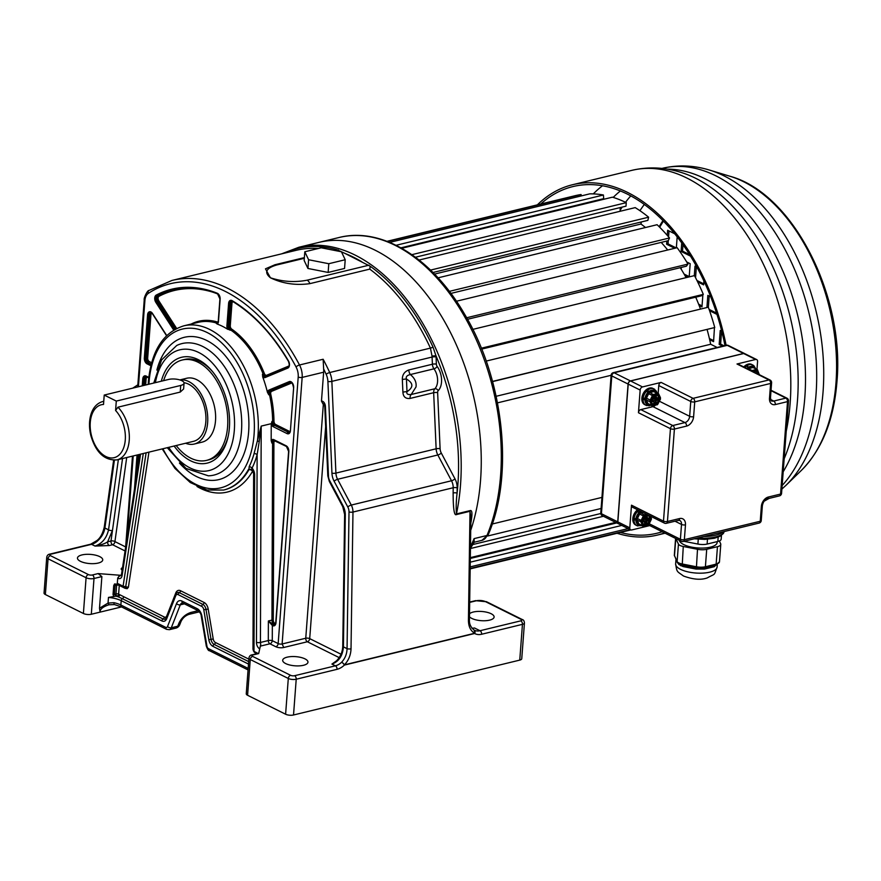 <?xml version="1.0" encoding="UTF-8"?>
<svg xmlns="http://www.w3.org/2000/svg" width="881" height="881" viewBox="0 0 881 881"><rect width="100%" height="100%" fill="white"/><g stroke="black" fill="none" stroke-linecap="round" stroke-linejoin="round"><path stroke-width="1.32" d="M470.707 530.351A183.986 114.034 -103.6 0 0 480.563 480.134A183.986 114.034 -103.6 0 0 318.878 242.396A183.986 114.034 76.4 0 1 480.563 480.134A183.986 114.034 76.4 0 1 470.707 530.351M470.531 524.669C472.546 514.449 472.381 509.769 470.058 510.617L456.457 513.92C455.951 508.084 456.16 501.157 457.096 493.118L457.173 487.887A12.202 7.566 -103.6 0 0 454.97 478.812L441.282 453.043A6.574 4.075 76.4 0 1 440.104 448.704L437.637 392.629A2.819 1.74 76.4 0 1 438.22 390.646A15.957 9.889 -103.6 0 0 437.152 366.441A2.819 1.74 76.4 0 1 436.37 364.139L436.062 356.959A17.84 11.057 -103.6 0 0 435.974 355.759A182.114 112.867 76.4 0 1 458.23 452.823A182.114 112.867 76.4 0 1 457.096 493.118A2.819 0.848 -179.2 0 0 453.131 492.964C453.164 508.744 454.244 515.947 456.391 514.592L469.991 511.288A2.819 1.74 76.4 0 1 470.058 510.617M469.43 619.695L470.895 517.158L469.991 511.288L468.439 620.323A2.819 0.848 0.8 0 0 469.43 619.695C469.144 623.836 470.729 627.305 474.176 630.113L474.65 633.263C470.564 630.807 468.494 626.501 468.439 620.323M469.683 602.395L476.313 600.787A6.574 2.39 -175.7 0 1 485.552 601.668L521.167 619.409A2.819 1.024 -175.7 0 1 520.825 620.841L480.024 630.73A2.819 1.74 76.4 0 1 481.632 634.254A17.84 12.411 116.5 0 1 474.639 633.494A2.819 2.026 118.7 0 0 474.176 630.124A15.021 10.451 116.5 0 0 474.374 630.223A15.021 10.451 116.5 0 0 480.024 630.73L474.562 628.01L471.996 628.285M469.474 616.755A12.675 4.603 4.3 0 0 489.616 620.136A12.675 4.603 4.3 0 0 494.109 617.03A12.675 4.603 4.3 0 0 486.951 612.273A12.675 4.603 4.3 0 0 473.317 612.02A12.675 4.603 4.3 0 0 469.518 613.793M285.609 714.227L288.296 678.469A2.819 1.96 -63.5 0 1 290.642 675.331L252.616 656.389A2.819 1.96 116.5 0 0 250.27 659.517A5.627 2.048 -175.7 0 1 248.949 658.052L246.262 693.81A5.627 2.048 4.3 0 0 247.583 695.274L285.609 714.227A5.627 2.048 4.3 0 0 293.527 714.987L519.757 660.111A5.627 2.048 4.3 0 0 521.75 658.735L524.437 622.977A5.627 2.048 -175.7 0 1 522.444 624.354L481.632 634.254M433 347.048L435.974 355.759L432.02 356.034L430.424 348.105A2.819 0.672 155.2 0 0 433 347.048A183.05 113.451 76.4 0 0 370.251 266.282L345.066 253.464A182.114 112.867 76.4 0 1 361.871 261.833M345.066 253.464L337.005 249.719A183.05 113.451 -103.6 0 0 284.497 253.155M338.227 659.616L331.928 664.076C338.877 661.543 342.709 655.805 343.425 646.841L345.297 515.011A12.202 7.566 -103.6 0 0 343.105 505.925L329.659 480.641A6.574 4.075 76.4 0 1 328.492 476.302L325.408 406.427A4.691 2.907 -103.6 0 0 321.466 401.108L323.646 372.2A15.021 9.306 -103.6 0 0 323.635 368.963L323.14 359.261A181.64 112.581 76.4 0 1 329.725 372.531L430.424 348.105A181.64 112.581 -103.6 0 0 369.756 269.123L370.251 266.282M369.756 269.123L309.848 283.649C295.785 285.587 282.636 283.638 270.423 277.79L265.467 268.826L274.938 264.752A5.627 3.491 76.4 0 1 276.656 264.994C266.018 268.143 263.937 272.416 270.423 277.79C282.669 281.766 294.904 282.559 307.139 280.18L368.963 265.181M351.023 648.801C350.792 655.057 348.59 660.409 344.405 664.858L474.65 633.263A2.819 1.74 -103.6 0 1 474.639 633.494L344.394 665.089A2.819 0.936 -133.4 0 0 341.619 662.237C345.099 658.47 346.916 653.944 347.059 648.658A2.819 0.848 0.8 0 0 351.023 648.801L352.973 512.048A2.819 0.848 -179.2 0 1 349.008 511.905L347.059 648.658L343.425 646.841A2.819 0.848 0.8 0 1 342.753 646.28C342.478 652.325 340.253 657.303 336.079 661.213L331.928 664.076L335.408 665.816A15.021 10.451 116.5 0 0 341.619 662.237A2.819 1.035 -135.4 0 1 344.405 664.858A2.819 1.74 76.4 0 1 344.394 665.089A17.84 12.411 116.5 0 1 337.027 669.329L296.214 679.229L293.527 714.987M252.616 656.389A2.819 1.024 -175.7 0 1 252.957 654.957L258.684 653.57L260.765 644.154A2.819 1.74 -103.6 0 1 260.435 642.458L268.309 640.553L268.375 620.973L273.165 624.475A0.936 0.617 122.9 0 0 272.328 625.488A4.691 2.907 -103.6 0 0 275.874 623.506A4.691 2.907 -103.6 0 0 275.973 622.801L288.836 451.667A4.691 2.907 -103.6 0 0 286.149 445.797L273.914 439.707A4.691 2.907 -103.6 0 0 271.172 440.533L271.227 424.279A4.691 2.907 -103.6 0 0 273.319 426.745L287.063 433.595A4.691 2.907 -103.6 0 0 290.411 430.732L293.659 387.585A4.691 2.907 -103.6 0 0 292.36 382.96A4.691 2.907 -103.6 0 0 289.265 381.605L268.969 390.063A4.691 2.907 -103.6 0 0 267.428 392.287A84.488 52.364 -103.6 0 0 262.714 376.958A4.691 2.907 -103.6 0 0 265.115 377.542L287.823 368.082A4.691 2.907 -103.6 0 0 288.505 360.99A173.194 107.339 -103.6 0 0 232.144 300.652A4.691 2.907 -103.6 0 0 228.597 303.405L226.924 325.607A4.691 2.907 -103.6 0 0 227.639 329.263A84.488 52.364 -103.6 0 0 217.288 324.098A4.691 2.907 -103.6 0 0 218.477 321.4L220.14 299.188A4.691 2.907 -103.6 0 0 217.255 293.241A173.194 107.339 -103.6 0 0 156.212 295.091A4.691 2.907 -103.6 0 0 155.816 302.315L173.689 330.067M303.482 665.287A12.675 4.603 4.3 0 0 307.965 662.171A12.675 4.603 4.3 0 0 300.817 657.424A12.675 4.603 4.3 0 0 287.184 657.16A12.675 4.603 4.3 0 0 282.691 660.276A12.675 4.603 4.3 0 0 289.849 665.023A12.675 4.603 4.3 0 0 303.482 665.287M324.748 406.273L323.316 404.577L323.801 403.509M260.446 646.092L269.927 643.802A2.819 1.74 76.4 0 1 268.309 640.553A2.819 0.815 -179.8 0 1 272.273 640.663L272.273 640.663A2.819 1.96 -63.5 0 1 269.927 643.802L275.819 646.731A5.627 2.048 4.3 0 0 283.748 647.491L282.118 643.978L305.751 638.24A2.819 1.024 -175.7 0 1 309.705 638.626L341.024 654.231M259.256 441.37L261.205 426.107L254.091 453.55A2.819 1.476 15.4 0 1 257.131 454.64L259.256 441.37L257.395 441.084A84.488 52.364 76.4 0 0 257.957 435.908A84.488 52.364 76.4 0 0 258.023 435.005A84.488 52.364 76.4 0 0 183.788 325.838C163.139 332.368 151.345 350.935 148.382 381.572L148.206 384.391M289.298 432.571A3.755 2.324 76.4 0 1 288.561 432.373L274.817 425.523A3.755 2.324 76.4 0 1 272.647 421.294L271.932 421.459L271.227 424.279M267.428 392.287L268.771 394.798L270.775 394.347A2.819 1.74 76.4 0 1 271.667 391.329L291.93 382.894M265.688 376.407A3.755 2.324 76.4 0 1 263.166 374.073L262.45 374.249L262.714 376.958M227.639 329.263L230.811 330.078A0.936 0.606 124.8 0 0 231.67 329.076A2.819 1.74 76.4 0 1 230.282 325.695L231.945 303.482L228.597 303.405M217.354 323.239A3.755 2.324 76.4 0 1 216.935 323.162L216.219 323.338L217.288 324.098M271.172 440.533L271.877 443.055L272.592 442.89A3.755 2.324 76.4 0 1 273.749 440.225M274.85 624.64A3.755 2.324 76.4 0 1 271.954 620.114L268.375 620.973L272.328 625.488L272.273 640.663L278.165 643.593A2.819 1.024 4.3 0 0 282.118 643.978L302.161 377.409A2.819 1.024 -175.7 0 1 298.207 377.024L278.165 643.593A2.819 1.96 116.5 0 1 275.819 646.731M113.968 602.692A2.819 0.969 102.5 0 0 114.453 604.575L108.947 604.784L108.055 603.056L113.968 602.692A18.776 6.817 -175.7 0 1 120.873 605.016L165.716 627.349A2.819 1.74 76.4 0 0 167.533 626.512A2.819 1.652 21.4 0 0 171.299 627.779L177.742 626.215A5.627 3.315 21.4 0 0 179.746 624.706A5.627 5.627 0 0 1 175.826 628.131A5.627 3.491 -103.6 0 0 177.742 626.215L178.931 623.186C181.497 617.823 185.495 614.233 190.913 612.438L198.148 610.687M121.567 606.921L100.071 612.13C99.96 609.167 102.923 606.723 108.947 604.784M98.121 573.586L101.877 576.581L99.498 608.242L100.071 612.13L91.316 614.255A5.627 2.048 4.3 0 1 83.398 613.484L86.085 577.727A2.819 1.96 -63.5 0 1 88.43 574.588A2.819 1.024 -175.7 0 0 92.395 574.974L98.121 573.586L121.215 575.337M99.498 608.242L108.055 603.056L108.473 597.417L113.825 596.547L113.043 594.576A1.872 0.683 4.3 0 0 114.409 594.51L115.896 595.622L115.598 596.195L116.512 595.776L115.532 594.014L114.409 594.51L115.081 585.557L117.404 583.96M113.043 594.576L113.715 585.634L114.552 583.949L118.219 584.301M119.21 584.808A1.872 1.31 -63.5 0 1 119.276 585.436L125.047 588.31L127.194 588.695L128.395 587.264L123.098 586.217L117.316 583.343L118.572 584.334L117.316 583.343L117.713 578.112L118.847 576.471L121.93 574.996M121.248 575.359L121.49 574.489A2.819 1.222 8.6 0 0 122.129 575.436L140.564 454.167M101.877 576.581L94.003 578.498A5.627 2.048 -175.7 0 1 86.085 577.727L48.059 558.785A5.627 2.048 -175.7 0 1 46.737 557.321L44.05 593.078A5.627 2.048 4.3 0 0 45.372 594.543L83.398 613.484M113.616 460.256L104.266 527.113A2.819 1.189 8 0 0 104.905 528.016C104.035 532.95 101.645 537.201 97.758 540.758A2.819 0.936 -133.4 0 0 96.789 540.648L90.688 544.205L49.876 554.105C48.114 554.336 47.067 555.404 46.737 557.321M118.373 459.552L108.539 529.833A2.819 1.189 8 0 0 112.471 530.439L107.647 541.804C105.147 543.61 100.941 545.031 95.027 546.066L109.244 545.548A2.819 1.74 -103.6 0 1 107.647 541.804L110.995 540.989A2.819 1.189 -172 0 1 114.926 541.595L126.699 457.525M98.254 563.047A12.675 4.603 4.3 0 0 102.736 559.942A12.675 4.603 4.3 0 0 95.588 555.184A12.675 4.603 4.3 0 0 81.955 554.931A12.675 4.603 4.3 0 0 77.462 558.036A12.675 4.603 4.3 0 0 84.62 562.783A12.675 4.603 4.3 0 0 98.254 563.047M114.387 460.245L104.905 528.016L108.539 529.833C106.59 538.192 102.086 543.61 95.027 546.066L91.547 544.326L50.746 554.226A2.819 1.024 -175.7 0 0 50.404 555.647L88.43 574.588M223.972 489.957A84.488 52.364 -103.6 0 0 224.336 489.869A84.488 52.364 -103.6 0 0 248.938 469.716L249.169 466.666A2.819 1.773 -153.7 0 1 252.054 468.163L251.713 469.243L248.497 469.408A84.488 52.364 76.4 0 1 223.62 490.045L206.991 490.045L190.285 482.546L174.956 468.406L162.225 448.914M196.992 486.466A87.296 54.104 -103.6 0 0 252.572 471.258A1.696 1.046 76.4 0 1 253.629 473.251L252.99 649.341L253.992 651.422L254.631 474.859A2.819 0.815 -179.8 0 1 253.959 474.33L251.724 469.276A4.13 2.566 76.4 0 0 251.559 469.21A2.819 2.026 -68.5 0 1 252.572 471.258A2.819 1.85 29.8 0 0 248.938 469.716L251.713 469.243M123.604 596.756A1.872 1.31 -63.5 0 1 122.404 598.706L118.098 596.767A1.872 1.31 116.5 0 0 119.662 594.675L164.295 617.03A3.876 2.401 76.4 0 0 166.795 615.874A1.872 1.101 -158.6 0 1 167.005 616.16M253.904 651.819L255.942 653.526A1.872 1.31 116.5 0 0 255.886 652.887M253.332 649.66L253.332 650.497M113.825 596.547L115.598 596.195M117.008 584.191A1.872 1.167 76.4 0 0 116.633 585.182A1.872 0.683 4.3 0 1 119.276 585.436L118.616 594.157A1.872 1.31 -63.5 0 1 117.724 595.897A1.773 1.652 13.3 0 1 116.512 595.776A1.872 1.167 76.4 0 1 115.973 593.904L116.633 585.182L115.081 585.557A1.872 0.683 4.3 0 1 113.715 585.634M117.724 595.897L116.391 596.129M127.194 588.695L124.452 586.977M148.944 452.129L128.395 587.264L123.747 586.922A0.936 0.65 -63.5 0 1 123.395 586.889L125.135 587.319M174.119 446.028A54.446 33.742 -103.6 0 0 190.593 460.785A54.446 33.742 -103.6 0 0 228.168 436.37A54.446 33.742 -103.6 0 0 229.401 427.637A54.446 33.742 -103.6 0 0 212.42 371.463A54.446 33.742 -103.6 0 0 198.192 359.613A54.446 33.742 -103.6 0 0 161.3 381.22M163.602 380.658A51.627 32.002 76.4 0 1 182.224 360.021A51.627 32.002 76.4 0 1 227.595 426.734A51.627 32.002 76.4 0 1 206.561 460.378L208.709 459.849A51.627 32.002 -103.6 0 0 228.366 435.412M206.561 460.378A51.627 32.002 76.4 0 1 176.178 445.522M213.037 372.223A51.627 32.002 -103.6 0 0 200.152 361.706A51.627 32.002 -103.6 0 0 184.371 359.503L182.224 360.021M179.944 379.953A32.85 20.362 76.4 0 1 207.641 422.638A32.85 20.362 76.4 0 1 194.261 444.035L202.134 442.13A32.85 20.362 -103.6 0 0 215.515 420.722A32.85 20.362 -103.6 0 0 186.651 378.268L179.834 379.92M194.261 444.035A32.85 20.362 76.4 0 1 185.583 443.242M117.944 407.187L115.587 410.48A27.223 16.871 76.4 0 1 125.157 441.172A27.223 16.871 76.4 0 1 104.993 456.039A27.223 16.871 76.4 0 1 90.38 421.239A27.223 16.871 76.4 0 1 103.518 404.467L104.222 395.062L168.656 379.436A9.383 3.414 -175.7 0 1 178.755 379.623A9.383 3.414 -175.7 0 1 184.052 383.147L183.611 388.984L180.231 392.078L117.944 407.187A30.042 18.622 76.4 0 1 129.232 440.313A30.042 18.622 76.4 0 1 129.1 441.689A30.042 18.622 76.4 0 1 116.997 459.882L193.6 441.304A30.042 18.622 -103.6 0 0 205.835 421.735A30.042 18.622 -103.6 0 0 184.008 382.717M104.222 395.062L116.292 401.075L115.587 410.48M184.052 383.147A9.383 3.414 -175.7 0 1 180.726 385.449L116.292 401.075M334.273 250.358L337.005 249.719M304.804 251.768L304.154 260.49L307.932 268.463L328.139 272.438L344.559 268.452L345.209 259.73L341.432 251.768L321.235 247.792L304.804 251.768L308.592 259.741L328.789 263.716L345.209 259.73M328.139 272.438L328.789 263.716M307.932 268.463L308.592 259.741M402.342 379.535C402.243 374.843 404.39 371.65 408.784 369.965A5.627 3.491 -103.6 0 0 410.337 374.557C406.934 375.361 405.634 376.859 406.449 379.05L407 391.682C413.63 387.321 413.442 383.103 406.449 379.05A5.627 1.333 177.5 0 0 402.342 379.535L402.903 392.166C403.212 396.802 405.59 398.895 410.039 398.443A5.627 3.491 76.4 0 1 411.218 394.501C407.705 394.864 406.295 393.917 407 391.682A5.627 1.333 177.5 0 0 402.903 392.166M437.152 366.441A2.819 1.233 -36.2 0 1 433.97 368.831L410.337 374.557C414.753 378.158 416.647 382.299 416.008 386.968L411.218 394.501L434.84 388.763A2.819 2.059 -135.4 0 1 438.22 390.646M321.466 401.108L323.316 404.577L305.751 638.24A2.819 1.74 76.4 0 0 307.359 641.764L283.748 647.491M190.913 612.438A5.627 3.491 76.4 0 1 189.008 614.354C185.285 615.676 182.587 618.121 180.935 621.678A5.627 3.315 -158.6 0 1 178.931 623.186M472.921 543.313L474.099 538.61L474.198 542.244L470.443 548.356M492.248 524.008L601.943 497.402M497.49 402.859L611.117 375.295M707.102 329.56A156.201 96.811 76.4 0 1 710.681 344.251L717.156 347.477M486.202 361.078L708.324 307.194A168.965 104.729 76.4 0 1 714.755 327.523L492.578 381.594M695.726 297.183A156.201 96.811 76.4 0 1 700.505 309.088M472.822 329.373L694.47 275.61A168.965 104.729 76.4 0 1 703.313 294.364L701.342 295.818L481.687 349.096M680.253 267.692A156.201 96.811 76.4 0 1 686.123 277.636M456.435 301.236L677.137 247.704A168.965 104.729 76.4 0 1 687.995 264.08L686.376 266.205L467.514 319.285M661.202 242.407A156.201 96.811 76.4 0 1 667.688 249.995M438.055 277.834L657.094 224.71A168.965 104.729 76.4 0 1 669.505 237.969L668.283 240.678L450.885 293.417M641.346 221.957L640.95 224.016A156.201 96.811 76.4 0 1 645.498 227.518M419.092 260.038L635.201 207.619A168.965 104.729 76.4 0 1 648.614 217.2L647.865 220.371L432.967 272.493M620.235 207.564L620.114 211.275M401.747 248.277L612.438 197.179A168.965 104.729 76.4 0 1 626.259 202.663L626.006 206.165L415.458 257.23M598.287 199.976L598.353 200.593M389.677 242.396L589.774 193.853A168.965 104.729 76.4 0 1 603.419 194.998L603.672 198.666L400.954 247.836M387.001 241.328L575.139 195.692A168.965 104.729 76.4 0 1 581.075 194.547L581.35 195.901M496.146 396.285L710.681 344.251M487.545 536.033L601.106 508.491M434.52 274.09L640.95 224.016M600.776 513.513L472.271 544.678M603.43 516.277L470.443 548.533M615.676 522.378L470.311 557.64M616.766 522.918L470.3 558.444M621.777 525.417L470.256 562.177M628.131 528.578L470.179 566.89M630.267 529.646L470.157 568.476M581.075 194.547L387.464 241.504M603.419 194.998L396.087 245.292M626.259 202.663L411.89 254.664M648.614 217.2L430.534 270.093M669.505 237.969L449.343 291.369M687.995 264.08L466.655 317.766M703.313 294.364L481.323 348.204M714.755 327.523L492.523 381.418M708.357 307.282L709.194 296.038M709.557 310.696L716.451 314.132L716.528 313.096L709.117 309.418M702.047 305.894L698.622 304.187M703.699 283.847L696.959 280.488M695.55 277.691L696.375 266.778M681.167 269.146L681.288 267.439M689.217 276.623L684.119 274.09M689.493 254.565L682.522 251.096L682.995 244.808M676.179 247.935L668.029 243.872L668.272 240.689M668.558 236.868L669.009 230.943M724.039 345.804L720.614 344.097L721.583 331.168M713.654 340.628L709.392 338.513M659.715 227.276A142.337 88.221 76.4 0 1 663.437 221.153M706.925 307.535L707.839 295.366L710.692 296.787M702.884 294.683L701.97 306.918L699.14 305.509M702.631 292.767L702.972 293.56M703.908 281.05L703.622 284.871L697.642 281.887M694.294 275.654L695.01 266.106L696.772 266.976M688.127 277.152L684.966 275.577M686.717 261.965L690.186 263.694L689.195 276.887M690.451 256.107L681.09 251.437L681.718 243.024M674.747 248.288L666.598 244.224L666.84 241.031M677.17 236.945L676.344 247.902M667.269 235.37L667.655 230.271L674.637 233.751M722.607 346.145L719.182 344.449L720.229 330.485L721.759 331.245M714.458 327.611L713.577 341.652L709.679 339.714M682.522 251.096L681.09 251.437M668.029 243.872L666.598 244.224M720.614 344.097L719.182 344.449M662.941 220.646A142.337 88.221 -103.6 0 0 659.164 226.725M620.147 210.295A169.427 105.004 76.4 0 1 622.184 207.09M625.532 202.311A169.427 105.004 76.4 0 1 630.741 195.912M613.198 197.41A169.427 105.004 76.4 0 1 620.356 191.001M602.472 185.792A178.358 110.543 -103.6 0 0 593.287 193.897M540.747 204.04A178.358 110.543 76.4 0 1 572.925 186.574A178.358 110.543 76.4 0 1 724.986 345.572M662.182 531.761A178.358 110.543 76.4 0 1 657.017 533.236A178.358 110.543 76.4 0 1 620.411 532.454M726.12 345.297A180.231 111.711 -103.6 0 0 572.485 184.746A180.231 111.711 -103.6 0 0 537.366 204.855M617.019 533.269A180.231 111.711 -103.6 0 0 657.457 535.053A180.231 111.711 -103.6 0 0 664.538 532.928M656.18 392.486A7.786 5.418 116.5 0 0 654.715 390.79L653.856 390.371A7.786 5.418 116.5 0 0 648.845 391.593L647.898 392.441L646.555 391.164A9.107 6.332 116.5 0 0 643.152 398.058A9.107 6.332 116.5 0 0 643.042 399.545A9.107 6.332 116.5 0 0 645.509 405.018A9.107 6.332 116.5 0 0 645.949 405.271A9.107 6.332 116.5 0 0 645.96 405.271A9.107 6.332 116.5 0 0 646.511 405.502A1.31 0.936 108.7 0 0 647.854 404.72A7.786 5.418 116.5 0 0 650.024 404.842M643.042 399.545L644.892 399.622L644.991 398.344A2.819 1.96 116.5 0 1 645.266 397.617L647.48 393.102A2.819 1.96 116.5 0 1 647.898 392.441A7.786 5.418 116.5 0 0 644.991 398.344L643.152 398.058M655.409 392.1L655.046 391.274A2.819 1.96 116.5 0 0 654.715 390.79A1.31 0.936 -56.8 0 0 654.528 389.237A9.107 6.332 116.5 0 0 654.076 388.973A9.107 6.332 116.5 0 0 653.526 388.741A1.31 0.936 -71.3 0 1 653.856 390.371A2.819 1.96 116.5 0 0 653.284 390.415L649.44 391.351A2.819 1.96 116.5 0 0 648.845 391.593L647.656 390.162A9.107 6.332 116.5 0 0 646.555 391.164M657.039 392.915L656.301 391.076L652.865 388.378A9.107 6.332 116.5 0 0 649.44 388.069A9.107 6.332 116.5 0 0 642.271 395.932A9.107 6.332 116.5 0 0 644.749 404.676L648.978 405.789L650.883 405.271M649.275 404.467L648.438 404.676A2.819 1.96 116.5 0 1 647.854 404.72L647.006 404.302A2.819 1.96 116.5 0 1 646.676 403.817L645.068 400.238A2.819 1.96 116.5 0 1 644.892 399.622A7.786 5.418 116.5 0 0 647.006 404.302A1.31 0.936 123.2 0 1 645.509 405.018M617.845 521.904L629.794 527.851A2.819 1.96 116.5 0 0 630.686 529.855L618.737 523.898A2.819 1.96 116.5 0 1 617.845 521.904L628.208 384.105A2.819 1.96 116.5 0 1 630.554 380.966L743.663 353.534A2.819 1.96 116.5 0 1 744.72 353.633L756.68 359.58A2.819 1.96 116.5 0 1 757.572 361.584L756.977 369.359M737.001 363.996A2.819 1.96 -63.5 0 1 738.058 364.095L770.049 380.03A2.819 1.96 -63.5 0 0 768.992 379.942L737.001 363.996L755.612 359.481A2.819 1.96 116.5 0 1 756.68 359.58M743.806 366.959A9.107 6.332 -63.5 0 1 748.244 364.106A9.107 6.332 -63.5 0 1 751.669 364.415L753.42 365.351A1.498 1.112 -54.7 0 0 753.321 365.285L751.592 364.558A9.107 6.332 116.5 0 0 749.324 364.646A9.107 6.332 116.5 0 0 746.989 365.681L744.654 367.773M630.554 380.966L642.502 386.924L661.113 382.409L693.105 398.344A2.819 1.96 116.5 0 0 690.759 401.483L689.647 416.306A5.627 3.92 -63.5 0 1 684.955 422.583L672.787 425.534L640.795 409.599L652.964 406.648A5.627 3.92 116.5 0 0 655.09 405.491M658.173 393.477L658.768 385.548A2.819 1.96 -63.5 0 1 661.113 382.409M629.794 527.851L631.501 505.176L663.492 521.123L670.441 428.673A2.819 1.96 -63.5 0 1 672.787 425.534A2.819 1.74 -103.6 0 1 674.405 429.058L667.446 521.497L679.625 518.546A8.447 5.881 -63.5 0 1 685.473 524.834L684.361 539.657L760.248 521.255L761.36 506.432A8.447 5.881 -63.5 0 1 768.397 497.016L780.566 494.065A2.819 1.024 4.3 0 0 781.568 493.371L788.517 400.921A2.819 1.024 -175.7 0 1 787.515 401.615L775.346 404.566A8.447 5.881 -63.5 0 1 769.487 398.278L770.611 383.455L694.724 401.868L693.611 416.691A8.447 5.881 -63.5 0 1 686.574 426.107L674.405 429.058A2.819 1.024 -175.7 0 1 670.441 428.673L638.45 412.737A2.819 1.96 -63.5 0 1 640.795 409.599M638.45 412.737L640.157 390.063A2.819 1.96 116.5 0 1 642.502 386.924M664.384 523.116A2.819 2.819 0 0 0 666.3 523.336A2.819 1.74 76.4 0 0 667.446 521.497A2.819 1.024 4.3 0 1 663.492 521.123A2.819 1.96 116.5 0 0 664.384 523.116L632.393 507.181A2.819 1.96 -63.5 0 1 631.501 505.176M682.357 541.375A2.819 1.96 -63.5 0 1 681.288 541.275L649.297 525.34A2.819 1.96 -63.5 0 1 648.735 524.834M649.782 525.583L631.743 529.955A2.819 1.96 116.5 0 1 630.686 529.855M640.718 511.332A7.786 5.418 116.5 0 0 639.793 511.949L638.846 512.797A7.786 5.418 116.5 0 0 635.939 518.7L635.84 519.966A7.786 5.418 116.5 0 0 637.954 524.658A1.31 0.936 123.2 0 1 636.456 525.373A9.107 6.332 116.5 0 0 636.908 525.627L635.697 525.032A9.107 6.332 -63.5 0 1 632.866 518.039A9.107 6.332 -63.5 0 1 637.602 509.769M771.04 390.261L786.964 398.19A2.819 1.96 116.5 0 0 785.907 398.102A2.819 1.74 -103.6 0 1 787.515 401.615L780.566 494.065A2.819 1.74 76.4 0 1 779.421 495.893A2.819 2.819 0 0 0 781.568 493.371M683.216 541.496A2.819 2.819 0 0 1 681.288 541.275L681.288 541.275A2.819 1.96 -63.5 0 1 680.396 539.282A2.819 1.024 -175.7 0 0 684.361 539.657A2.819 1.74 76.4 0 1 683.216 541.496L759.103 523.083A2.819 1.74 -103.6 0 0 760.248 521.255A2.819 1.024 4.3 0 0 761.239 520.561L762.362 505.738C763.078 502.027 764.708 499.736 767.252 498.855L779.421 495.893M721.462 535.373L721.176 539.15A9.383 3.414 -175.7 0 1 717.85 541.452L707.113 544.062A9.383 3.414 -175.7 0 1 697.895 544.062L683.964 541.308M717.211 563.939L714.304 566.692L704.448 569.082L696.023 569.082L683.083 566.571L678.91 564.49C676.509 561.494 675.584 559.721 676.134 559.171M715.614 565.294L715.416 565.338A1.872 1.608 -102.4 0 0 714.304 566.692M719.348 540.967L720.636 543.676A9.383 3.414 -175.7 0 1 720.779 544.381A9.383 3.414 -175.7 0 1 717.453 546.683L706.716 549.292A9.383 3.414 -175.7 0 1 697.499 549.292L683.271 546.484A7.511 2.731 -175.7 0 1 678.447 544.084L677.126 561.527A7.511 2.731 4.3 0 0 681.96 563.928L696.188 566.736A9.383 3.414 4.3 0 0 705.406 566.736L716.143 564.126A1.872 1.167 76.4 0 1 715.416 565.338L704.679 567.948A1.872 0.573 -104.3 0 0 704.448 569.082M706.716 549.292L705.406 566.736A1.872 1.167 76.4 0 1 704.679 567.948L696.397 567.948L696.023 569.082M697.499 549.292L696.397 567.948L682.169 565.162C676.234 563.069 679.592 564.457 677.28 562.331A1.872 1.718 154.6 0 1 677.126 561.527L675.298 557.431M678.447 544.084L675.815 538.555M717.2 541.606L717.134 542.498A18.975 6.894 -175.7 0 1 704.459 548.004A18.975 6.894 -175.7 0 1 683.733 544.579A18.975 6.894 -175.7 0 1 679.317 540.295M658.768 385.548L690.759 401.483A2.819 1.024 -175.7 0 0 694.724 401.868A2.819 1.74 76.4 0 0 693.105 398.344L768.992 379.942A2.819 1.74 -103.6 0 1 770.611 383.455A2.819 1.024 4.3 0 0 771.602 382.761A2.819 2.819 0 0 0 770.049 380.03M641.831 525.627L636.908 525.627A9.107 6.332 116.5 0 0 637.459 525.858A1.31 0.936 108.7 0 0 638.813 525.076A7.786 5.418 116.5 0 0 640.972 525.197M647.678 514.79L645.002 515.44A1.31 0.914 116.5 0 0 644.088 516.266L641.864 520.781A1.31 0.914 116.5 0 0 641.764 521.993L643.383 525.583L642.634 525.748A1.872 1.31 116.5 0 0 643.097 526.254L639.353 524.393A1.872 1.31 -63.5 0 1 638.89 523.887L637.271 520.308A1.872 1.31 -63.5 0 1 637.404 518.557L636.214 517.973A2.819 1.96 -63.5 0 0 635.939 518.7L634.1 518.413A9.107 6.332 116.5 0 0 633.99 519.9A9.107 6.332 116.5 0 0 636.456 525.373M636.214 517.973L638.439 513.458L643.372 515.914L641.148 520.429L637.404 518.557L639.628 514.052A1.872 1.31 -63.5 0 1 640.928 512.874A0.936 0.584 76.4 0 1 640.399 511.707A2.819 1.96 -63.5 0 0 639.793 511.949L638.615 510.517A9.107 6.332 116.5 0 0 637.503 511.52A9.107 6.332 116.5 0 0 634.1 518.413M638.439 513.458A2.819 1.96 -63.5 0 1 638.846 512.797L637.503 511.52M640.223 524.823L639.397 525.032A2.819 1.96 -63.5 0 1 638.813 525.076L637.954 524.658A2.819 1.96 -63.5 0 1 637.635 524.173L636.016 520.594A2.819 1.96 -63.5 0 1 635.84 519.966L633.99 519.9M642.612 519.68A0.936 0.65 -63.5 0 1 642.998 519.449L644.573 519.074L645.663 515.638L646.841 515.352A4.857 3.381 -63.5 0 1 649.627 518.336L649.517 519.779A4.857 3.381 -63.5 0 1 646.169 524.25L644.694 523.832M645.861 524.393L644.782 523.931M645.288 524.536L644.991 524.536A4.857 3.381 -63.5 0 1 642.337 522.4M645.971 515.495L646.665 515.991L646.522 517.907L645.255 517.279M649.649 518.7L647.039 520.352A0.936 0.65 116.5 0 0 646.258 521.398L645.828 523.854L644.793 523.512M649.594 519.394L647.524 518.568M753.321 365.285L753.696 365.582A1.498 1.057 -49 0 1 753.85 365.692L753.42 365.351A1.498 1.112 -54.7 0 1 753.607 366.981L752.088 366.452A1.498 1.057 -79.1 0 0 751.592 364.558M747.881 368.985A0.936 0.65 -63.5 0 1 748.365 368.654L747.826 367.564L752.088 366.452A7.599 5.286 116.5 0 0 748.233 367.388A1.498 0.694 -123 0 0 746.989 365.681M746.57 368.687L747.826 367.564A1.498 0.672 -128.2 0 0 746.482 366.033M746.097 368.104L745.095 367.289M753.409 367.608L753.376 367.553A0.936 0.65 -63.5 0 0 753.024 367.531L756.768 369.392L752.11 370.527L748.365 368.654L753.024 367.531L752.484 366.43A1.498 1.035 -72.7 0 0 752.066 364.679M754.577 368.148A7.599 5.286 116.5 0 0 753.839 367.3A1.498 1.057 -49 0 0 753.861 365.703M754.114 367.928L753.607 366.981A0.936 0.584 155.7 0 0 753.398 367.564M755.667 370.438A5.793 4.031 -63.5 0 1 757.924 371.54L757.087 370.097L752.429 371.231L752.11 370.527A0.936 0.65 116.5 0 0 751.625 370.857M757.924 371.54L758.695 373.236A5.793 4.031 -63.5 0 1 758.805 374.425M753.696 371.143L753.035 371.573A4.857 3.381 -63.5 0 1 753.068 371.54L754.532 370.934L754.345 372.211M758.266 374.161A5.418 3.766 116.5 0 0 756.537 370.956L753.024 371.551A0.936 0.65 -63.5 0 1 753.068 371.54L754.158 371.165M754.532 370.934L755.105 371.044A4.857 3.381 -63.5 0 1 757.418 373.522L757.583 374.205M651.665 399.324A0.936 0.65 -63.5 0 1 652.05 399.104L654.098 398.091L654.242 396.175A0.936 0.65 -63.5 0 1 654.671 395.316L655.893 394.996A4.857 3.381 -63.5 0 1 658.68 397.992L658.57 399.423A4.857 3.381 -63.5 0 1 655.222 403.905L654.043 404.192A4.857 3.381 -63.5 0 1 651.389 402.055M658.647 399.038L658.57 399.423A0.936 0.65 -63.5 0 1 657.876 400.084L656.301 400.47L655.695 403.013A0.936 0.65 -63.5 0 1 655.222 403.905L653.746 403.476M654.341 404.181L653.834 403.586M654.913 404.038L653.834 403.157M654.715 395.294L655.717 395.635L655.574 397.551A0.936 0.65 116.5 0 0 656.224 398.256L656.433 398.201M655.31 395.062L655.893 394.996A0.936 0.65 -63.5 0 1 656.246 395.69L656.488 398.025L658.063 397.639A0.936 0.65 -63.5 0 1 658.68 397.992L658.129 398.983L656.576 398.212M658.702 398.344L657.556 397.97M600.765 512.995A2.819 2.819 0 0 0 602.318 515.726A2.819 1.96 -63.5 0 1 601.426 513.722A2.819 1.024 4.3 0 1 600.765 512.995L611.128 375.196A2.819 2.819 0 0 1 613.275 372.674L613.275 372.674A2.819 1.74 76.4 0 1 614.134 372.795L630.433 380.911L743.542 353.468A2.819 1.96 116.5 0 1 744.599 353.567A2.819 1.96 116.5 0 1 744.665 353.6M611.128 375.196A2.819 1.024 4.3 0 0 611.788 375.923L601.426 513.722L617.724 521.838A2.819 1.96 116.5 0 0 618.616 523.843A2.819 1.96 116.5 0 0 618.671 523.876M617.724 521.838L628.087 384.05A2.819 1.96 116.5 0 1 630.433 380.911M613.275 372.674L726.385 345.231A2.819 1.74 76.4 0 1 727.243 345.352L743.542 353.468M470.476 546.638A183.986 114.034 -103.6 0 0 474.099 538.61L486.984 535.483A3.755 2.247 22.6 0 0 488.316 534.492L481.973 540.35A15.021 9.306 -103.6 0 0 486.984 535.483A183.986 114.034 -103.6 0 0 500.606 475.277A183.986 114.034 -103.6 0 0 338.932 237.54L298.835 247.264A183.986 114.034 76.4 0 1 460.873 452.746A183.986 114.034 76.4 0 1 460.939 454.277A183.986 114.034 76.4 0 1 460.51 485.002A183.986 114.034 76.4 0 1 456.457 513.92A2.819 1.74 -103.6 0 0 456.391 514.592M476.313 600.787A2.819 1.74 -103.6 0 0 475.454 600.666L469.683 602.064M248.057 669.934L209.392 650.663A2.819 1.96 116.5 0 1 208.5 648.669L248.167 668.426M208.5 648.669A2.819 1.74 76.4 0 1 206.936 646.147L201.914 616.226A8.447 5.231 -103.6 0 0 197.212 608.661L181.982 601.073A8.447 5.231 -103.6 0 0 176.53 603.584L167.533 626.512M209.392 650.663C208.577 650.949 207.542 649.429 206.308 646.092L206.936 646.147M307.139 280.18A5.627 3.491 76.4 0 1 309.848 283.649M318.316 248.497A181.64 112.581 -103.6 0 0 296.291 250.292L171.96 280.444A181.64 112.581 76.4 0 1 299.518 364.987A15.021 9.306 76.4 0 1 302.161 377.409L323.646 372.2M323.14 359.261L299.518 364.987A2.819 0.848 -28 0 0 296.049 366.937A12.202 7.566 76.4 0 1 298.207 377.024M323.635 368.963A178.821 110.83 76.4 0 1 326.157 374.271A2.819 0.672 155.2 0 1 329.725 372.531A15.021 9.306 76.4 0 1 331.862 381.363A2.819 0.672 177.5 0 1 327.897 381.44L331.95 473.185A12.202 7.566 -103.6 0 0 334.13 481.246L347.819 507.016A6.574 4.075 76.4 0 1 349.008 511.905M436.062 356.959A2.819 0.672 -2.5 0 0 432.086 357.047L331.862 381.363L335.914 473.097L436.139 448.792L433.661 392.706L410.039 398.443M408.784 369.965L432.406 364.227L432.086 357.047A15.021 9.306 -103.6 0 0 432.02 356.034M453.131 492.964L453.197 487.744L352.973 512.048A9.383 5.815 76.4 0 0 351.288 505.066L451.513 480.762A2.819 0.848 152 0 0 454.97 478.812M457.173 487.887A2.819 0.848 0.8 0 0 453.197 487.744A9.383 5.815 -103.6 0 0 451.513 480.762L437.824 454.981A9.383 5.815 76.4 0 1 436.139 448.792A2.819 0.672 177.5 0 1 440.104 448.704M519.757 660.111L522.444 624.354A2.819 1.74 -103.6 0 0 520.825 620.841M521.167 619.409A2.819 1.96 -63.5 0 1 522.246 619.519M524.437 622.977C524.239 620.929 523.501 619.772 522.224 619.508L486.609 601.767A2.819 1.96 116.5 0 0 485.552 601.668M290.642 675.331A2.819 1.024 -175.7 0 0 294.606 675.705A2.819 1.74 76.4 0 1 296.214 679.229A5.627 2.048 -175.7 0 1 288.296 678.469L250.27 659.517L247.583 695.274M294.606 675.705L335.408 665.816A2.819 1.74 -103.6 0 1 337.027 669.329M339.196 657.622L307.359 641.764A2.819 1.96 -63.5 0 0 309.705 638.626L325.651 426.602M150.827 365.725L147.028 363.831A4.691 2.907 -103.6 0 1 144.341 357.961L147.579 314.814A4.691 2.907 -103.6 0 1 149.451 311.775A4.691 2.907 -103.6 0 1 152.523 313.493L152.787 313.9M166.718 335.529L152.523 313.493M138.416 386.77L144.891 300.652A12.202 7.566 76.4 0 1 148.349 293.351A178.821 110.83 76.4 0 1 296.049 366.937M133.207 455.951L127.04 537.961M134.474 489.087L137.04 455.025M142.237 385.845L142.766 378.896A4.691 2.907 -103.6 0 1 146.114 376.044L148.779 377.365M147.281 377.134A2.819 1.74 76.4 0 0 146.114 378.973L145.662 385.008M144.341 357.961L145.651 358.093A3.755 2.324 -103.6 0 0 147.81 362.785L151.147 364.448M151.268 363.974L147.81 362.785A0.936 0.65 116.5 0 0 147.028 363.831M166.542 335.705L152.446 313.823L150.431 312.502A3.755 2.324 -103.6 0 0 148.9 314.946L145.651 358.093L147.689 358.049A2.819 1.74 76.4 0 0 149.307 361.562A0.936 0.65 -63.5 0 1 148.526 362.609A3.755 2.324 76.4 0 1 146.367 357.917L149.616 314.77L147.579 314.814M271.282 423.662L261.205 426.107L260.435 642.458A2.819 0.815 0.2 0 1 256.459 642.359A5.627 3.491 -103.6 0 0 259.708 648.845A2.819 1.96 116.5 0 1 260.148 647.37M290.003 431.481A2.819 1.74 76.4 0 1 289.342 431.327L275.599 424.477A2.819 1.74 76.4 0 1 273.98 421.305L272.647 421.294A84.488 52.364 -103.6 0 0 269.487 394.622A3.755 2.324 76.4 0 1 270.676 390.613L290.774 382.244M289.034 365.934L266.712 375.229A2.819 1.74 76.4 0 1 264.377 373.555L263.166 374.073A84.488 52.364 -103.6 0 0 230.811 330.078A3.755 2.324 76.4 0 1 228.961 325.563L230.635 303.35A3.755 2.324 76.4 0 1 231.769 301.06M218.07 322.138A2.819 1.74 76.4 0 1 217.64 322.083A0.936 0.694 107.1 0 1 216.935 323.162A84.488 52.364 -103.6 0 0 198.104 322.369L183.788 325.838M175.44 329.054L157.633 301.401L155.816 302.315M156.212 295.091A0.936 0.727 62.2 0 0 157.236 295.796A3.755 2.324 -103.6 0 0 156.917 301.577L174.834 329.395M176.629 328.437L158.734 300.663L157.633 301.401A3.755 2.324 76.4 0 1 157.952 295.62A0.936 0.727 -117.8 0 1 158.976 296.324A171.31 106.183 76.4 0 1 212.971 292.228M217.64 322.083A85.424 52.948 -103.6 0 0 191.21 324.032M158.734 300.663A2.819 1.74 76.4 0 1 158.976 296.324M217.948 293.957A172.258 106.766 -103.6 0 0 172.742 289.915A172.258 106.766 -103.6 0 0 157.236 295.796L157.952 295.62A172.258 106.766 76.4 0 1 173.094 289.838M217.255 293.241A0.936 0.672 111.7 0 0 217.618 293.935C202.112 287.812 187.146 286.468 172.742 289.915M216.219 323.338A3.755 2.324 -103.6 0 0 217.056 323.371L218.257 321.158L219.92 298.945L217.618 293.935M226.924 325.607L228.245 325.739A3.755 2.324 -103.6 0 0 230.095 330.243M232.199 301.093A3.755 2.324 -103.6 0 0 231.45 301.082A3.755 2.324 -103.6 0 0 229.919 303.527L228.245 325.739L230.282 325.695M264.377 373.555A85.424 52.948 -103.6 0 0 231.67 329.076M231.945 303.482A2.819 1.74 76.4 0 1 233.013 301.665M232.144 300.652A0.936 0.628 120.9 0 0 232.749 301.335M266.712 375.229A0.936 0.738 -112.6 0 1 266.646 376.011M262.45 374.249A3.755 2.324 -103.6 0 0 265.335 376.539A3.755 2.324 -103.6 0 0 265.434 376.517A0.936 0.738 67.4 0 1 265.555 376.473L288.098 367.08M287.823 368.082A0.936 0.738 -112.6 0 1 288.175 367.036L265.467 376.495A0.936 0.738 67.4 0 0 265.115 377.542M231.45 301.082L232.375 301.28C253.673 314.231 272.35 334.229 288.406 361.298C289.541 364.316 289.464 366.232 288.175 367.036A0.936 0.738 -112.6 0 1 288.263 367.014M268.969 390.063A0.936 0.738 67.4 0 0 269.96 390.779A3.755 2.324 -103.6 0 0 268.771 394.798M290.642 382.233L290.256 382.332A0.936 0.738 -112.6 0 1 289.265 381.605M293.659 387.585L293.439 387.343C292.712 383.565 291.721 381.869 290.466 382.255A3.755 2.324 -103.6 0 0 290.256 382.332L270.676 390.613A0.936 0.738 -112.6 0 1 271.667 391.329M273.98 421.305A85.424 52.948 -103.6 0 0 270.775 394.347M290.444 430.28L293.67 387.144M287.063 433.595A0.936 0.65 -63.5 0 1 287.845 432.549A3.755 2.324 -103.6 0 0 288.99 432.703L290.411 430.732M275.599 424.477A0.936 0.65 -63.5 0 1 274.817 425.523L288.561 432.373A0.936 0.65 116.5 0 0 289.342 431.327M271.932 421.459A3.755 2.324 -103.6 0 0 274.101 425.699A0.936 0.65 116.5 0 0 273.319 426.745M275.566 623.539A2.819 1.74 76.4 0 1 273.341 620.874A2.819 1.74 76.4 0 1 273.275 620.147L271.954 620.114L272.592 442.89L273.914 442.923A2.819 1.74 76.4 0 1 275.081 440.808M273.275 620.147L273.914 442.923M274.046 440.236A3.755 2.324 -103.6 0 0 273.418 440.247A3.755 2.324 -103.6 0 0 271.877 443.055M273.914 439.707A0.936 0.65 116.5 0 0 274.564 440.412M286.799 446.502A0.936 0.65 -63.5 0 1 286.149 445.797M273.165 624.475A3.755 2.324 -103.6 0 0 274.553 624.772L275.753 622.559L288.616 451.424L286.446 446.469L273.418 440.247M254.642 652.127A0.936 0.65 116.5 0 1 253.992 651.422L257.979 653.416M254.631 474.859A6.574 4.075 -103.6 0 0 252.054 468.163A86.977 53.906 -103.6 0 0 257.131 454.64L256.459 642.359M166.762 617.284A1.872 1.101 21.4 0 0 166.421 617.658A1.872 1.101 21.4 0 0 166.729 618.693A7.511 4.658 -103.6 0 1 161.884 620.929L121.204 600.655L120.873 605.016A2.819 1.96 116.5 0 0 121.765 607.02L114.464 604.575M166.729 618.693L175.726 595.765A3.755 2.324 76.4 0 1 178.149 594.642L201.694 606.37A3.755 2.324 76.4 0 1 203.775 609.74L208.808 639.65A7.511 4.658 -103.6 0 0 212.971 646.379L248.497 664.065M121.765 607.02L166.608 629.353A2.819 1.96 -63.5 0 1 165.716 627.349M92.395 574.974A2.819 1.74 76.4 0 1 94.003 578.498L91.316 614.255M90.688 544.205A2.819 1.74 -103.6 0 1 91.547 544.326A15.021 10.451 -63.5 0 0 97.758 540.758A2.819 0.848 -131.6 0 0 96.855 540.593A2.819 0.848 -131.6 0 0 96.833 540.626A2.819 2.819 0 0 0 96.811 540.637M122.536 458.538L110.995 540.989A2.819 1.74 76.4 0 0 112.592 544.733L109.244 545.548M125.653 546.936L114.926 541.595A2.819 1.96 -63.5 0 1 112.592 544.733L125.069 550.955M144.891 300.652A2.819 1.024 -175.7 0 1 144.231 299.914C143.537 298.263 147.435 290.168 148.955 290.477L171.96 280.444M122.525 567.705A5.627 2.048 4.3 0 0 122.03 570.084A5.627 2.048 4.3 0 0 122.151 570.161M118.913 575.59L121.38 574.985M50.404 555.647A2.819 1.96 116.5 0 0 48.059 558.785L45.372 594.543M49.854 554.116A2.819 1.74 76.4 0 1 50.746 554.226M146.235 376.561A3.755 2.324 -103.6 0 0 145.607 376.572A3.755 2.324 -103.6 0 0 144.077 379.028L143.592 385.515M138.394 454.695L137.106 471.798M146.114 378.973L142.766 378.896M146.114 376.044A0.936 0.65 116.5 0 0 146.764 376.738M144.308 385.338L144.803 378.852A3.755 2.324 76.4 0 1 145.938 376.561M138.493 462.657L139.11 454.519M122.129 575.436A5.627 3.491 -103.6 0 1 118.175 578.332A2.819 1.96 -63.5 0 1 118.847 576.471M249.169 466.666A84.323 52.265 -103.6 0 0 254.091 453.55M162.886 448.748A81.669 50.613 76.4 0 0 217.926 488.382A81.669 50.613 76.4 0 0 254.003 435.456A81.669 50.613 -103.6 0 0 254.069 434.575A81.669 50.613 76.4 0 0 207.531 332.721A81.669 50.613 76.4 0 0 149.109 381.473A81.669 50.613 -103.6 0 0 149.043 382.299A81.669 50.613 76.4 0 0 148.911 384.226M260.17 434.84L259.19 434.718M115.532 594.014L115.973 593.904A1.872 0.683 -175.7 0 1 118.616 594.157L119.662 594.675M248.871 659.153L215.382 642.48A3.876 2.401 76.4 0 1 213.224 639L208.202 609.09A7.389 4.581 -103.6 0 0 204.095 602.472L180.561 590.744A7.389 4.581 -103.6 0 0 175.782 592.946L166.795 615.874M215.382 642.48A1.872 1.31 -63.5 0 1 214.171 644.429L248.684 661.609M208.808 639.65L211.011 639.331A5.693 3.524 -103.6 0 0 214.171 644.429A1.872 1.31 116.5 0 0 212.971 646.379M208.202 609.09L205.989 609.41L211.011 639.331L213.224 639M201.694 606.37A1.872 1.31 -63.5 0 1 202.894 604.421A5.572 3.458 76.4 0 1 205.989 609.41L203.775 609.74M180.561 590.744A1.872 1.31 -63.5 0 1 179.35 592.693L202.894 604.421A1.872 1.31 116.5 0 0 204.095 602.472M175.726 595.765A1.872 1.101 -158.6 0 1 175.418 594.73L176.993 592.737A5.572 3.458 76.4 0 1 179.35 592.693A1.872 1.31 116.5 0 0 178.149 594.642M176.123 593.519A1.872 1.101 21.4 0 0 175.782 592.946M161.884 620.929A1.872 1.31 -63.5 0 1 163.095 618.98A5.693 3.524 -103.6 0 0 165.496 618.936L175.418 594.73M108.473 597.417A18.776 6.817 4.3 0 1 121.204 600.655A1.872 1.31 116.5 0 1 122.404 598.706L163.095 618.98A1.872 1.31 116.5 0 0 164.295 617.03M116.766 596.107L118.098 596.767A20.648 7.5 4.3 0 0 115.84 596.162M125.047 588.31A1.872 1.31 116.5 0 0 124.805 587.286M123.384 586.878A0.936 0.65 -63.5 0 1 123.098 586.217L143.284 453.506M125.642 587.275L146.114 452.823M179.427 463.043A73.222 45.383 -103.6 0 0 248.552 432.89A73.222 45.383 76.4 0 0 248.629 431.921A73.222 45.383 -103.6 0 0 212.046 343.59A73.222 45.383 -103.6 0 0 156.884 370.086M153.768 383.048L161.575 359.955L176.729 345.484A67.661 41.936 76.4 0 1 222.177 363.468A67.661 41.936 76.4 0 1 241.482 431.007A67.661 41.936 76.4 0 1 241.416 431.899A67.661 41.936 76.4 0 1 208.334 475.817L185.99 468.417L167.258 447.691M155.408 382.64A62.111 38.5 76.4 0 1 201.441 353.986A62.111 38.5 76.4 0 1 234.335 430.093A62.111 38.5 76.4 0 1 234.269 430.897A62.111 38.5 76.4 0 1 209.215 470.52A62.111 38.5 76.4 0 1 168.734 447.339M102.835 401.494A30.042 18.622 76.4 0 1 103.749 401.318L102.835 401.494C96.91 403.223 92.89 407.727 90.776 414.995C89.058 421.305 89.069 428.1 90.798 435.39C95.831 452.57 104.564 460.73 116.997 459.882M180.231 392.078L180.726 385.449M148.349 293.351A2.819 2.158 -123.1 0 1 148.955 290.477M338.48 249.995L335.771 250.656M304.319 258.287L276.656 264.994M326.157 374.271A12.202 7.566 76.4 0 1 327.897 381.44M331.95 473.185A2.819 0.672 -2.5 0 0 335.914 473.097A9.383 5.815 -103.6 0 0 337.588 479.297L351.288 505.066A2.819 0.848 -28 0 0 347.819 507.016M437.637 392.629A2.819 0.672 -2.5 0 0 433.661 392.706A5.627 3.491 76.4 0 1 434.84 388.763A13.138 8.149 -103.6 0 0 437.56 381.748A13.138 8.149 -103.6 0 0 433.97 368.831A5.627 3.491 76.4 0 1 432.406 364.227A2.819 0.672 177.5 0 1 436.37 364.139M441.282 453.043A2.819 0.848 -28 0 1 437.824 454.981L337.588 479.297A2.819 0.848 152 0 0 334.13 481.246M345.297 515.011A2.819 0.848 -179.2 0 1 344.625 514.449L342.764 506.729A2.819 0.848 -28 0 1 343.105 505.925M329.659 480.641A2.819 0.848 152 0 0 329.329 481.433L327.82 475.905A2.819 0.672 -2.5 0 0 328.492 476.302M325.408 406.427A2.819 0.672 177.5 0 1 324.737 406.031L324.098 403.355M184.415 603.848L180.297 604.84L171.299 627.779A5.627 3.491 76.4 0 1 169.383 629.684L175.826 628.131M181.982 601.073A2.819 1.96 116.5 0 0 182.874 603.078L182.202 602.923A5.627 3.491 -103.6 0 0 180.297 604.84A2.819 1.652 -158.6 0 1 176.53 603.584M201.914 616.226L201.275 616.171C201.209 614.321 200.152 612.482 198.104 610.665A2.819 1.96 -63.5 0 1 197.212 608.661M258.761 653.217L252.087 654.836A2.819 1.74 76.4 0 1 252.957 654.957M149.307 361.562L151.62 362.719M147.689 358.049L150.937 314.902L149.616 314.77A3.755 2.324 76.4 0 1 150.761 312.48M150.937 314.902A2.819 1.74 76.4 0 1 151.895 313.129M644.297 204.502A161.344 99.993 -103.6 0 0 639.947 210.702M786.226 431.283A180.231 111.711 -103.6 0 0 790.136 403.256A180.231 111.711 -103.6 0 0 631.765 170.374L572.485 184.746M784.167 458.781A177.621 110.092 -103.6 0 0 797.492 400.238A177.621 110.092 -103.6 0 0 683.436 173.183C666.179 167.302 648.956 166.366 631.765 170.374M783.187 471.776A175.022 108.473 -103.6 0 0 804.838 397.21A175.022 108.473 -103.6 0 0 667.391 169.152M661.939 168.414L662.226 168.348A175.022 108.473 76.4 0 1 816.026 394.501A175.022 108.473 76.4 0 1 782.152 485.552M729.909 176.244C793.065 193.181 844.912 296.027 836.95 381.682C833.889 419.918 822.006 449.519 801.281 470.487A161.135 99.872 76.4 0 0 835.97 383.048A161.135 99.872 76.4 0 0 729.909 176.244L709.403 170.044A172.698 107.03 76.4 0 1 823.074 391.682A172.698 107.03 76.4 0 1 785.885 485.409L781.888 489.076M645.266 397.617L646.456 398.201A1.872 1.31 116.5 0 0 646.324 399.952L647.931 403.531A1.872 1.31 116.5 0 0 648.405 404.038L652.149 405.899A1.872 1.31 116.5 0 0 652.854 405.965L653.162 405.888M645.068 400.238A0.936 0.584 155.7 0 1 646.324 399.952L650.068 401.813L651.676 405.392L647.931 403.531A0.936 0.584 155.7 0 0 646.676 403.817M647.48 393.102L648.68 393.697L646.456 398.201L650.2 400.073A1.872 1.31 116.5 0 0 650.068 401.813L650.817 401.648L652.436 405.227L651.676 405.392A1.872 1.31 116.5 0 0 652.149 405.899L657.094 404.698A1.31 0.914 116.5 0 0 658.008 403.872L660.221 399.357A1.31 0.914 116.5 0 0 660.321 398.135L658.702 394.556A1.31 0.914 116.5 0 0 657.887 394.159L654.043 395.084A1.31 0.914 116.5 0 0 653.129 395.91L650.916 400.426A1.31 0.914 116.5 0 0 650.817 401.648M649.44 391.351A0.936 0.584 -103.6 0 0 649.98 392.519A1.872 1.31 116.5 0 0 648.68 393.697L652.414 395.558L650.2 400.073L650.916 400.426M653.526 388.741A9.107 6.332 116.5 0 0 650.652 388.664A9.107 6.332 116.5 0 0 647.656 390.162M652.436 405.227A1.31 0.914 116.5 0 0 653.25 405.623M655.178 405.095A5.605 3.898 -63.5 0 1 651.29 400.932A5.605 3.898 -63.5 0 1 655.96 394.688A5.605 3.898 -63.5 0 1 659.847 398.851A5.605 3.898 -63.5 0 1 655.178 405.095M657.094 404.698L660.365 399.434L660.475 397.727L658.867 394.314M657.039 404.897A1.872 1.31 116.5 0 0 657.788 404.214M660.365 399.005A1.872 1.31 116.5 0 0 660.453 397.97M660.321 398.135L658.735 394.027A1.872 1.31 116.5 0 0 658.261 393.521A1.872 1.31 116.5 0 0 657.556 393.455L653.724 394.391A1.872 1.31 116.5 0 0 652.414 395.558L653.129 395.91M658.702 394.556L658.261 393.521L654.528 391.66A1.872 1.31 116.5 0 0 653.812 391.593L649.98 392.519L654.043 395.084M657.887 394.159L653.812 391.593A0.936 0.584 -103.6 0 1 653.284 390.415M768.397 497.016A2.819 1.74 76.4 0 1 767.252 498.855M761.36 506.432A2.819 1.024 4.3 0 0 762.362 505.738M722.993 531.849A25.351 9.206 -175.7 0 1 703.82 536.496M724.248 531.54A25.351 9.206 -175.7 0 1 697.686 537.983M717.85 541.452L718.18 537.113M697.895 544.062L698.259 539.227M707.113 544.062L707.465 539.271M680.517 569.335A20.792 7.555 -175.7 0 1 675.639 563.939C677.026 572.617 676.685 570.987 683.491 576.009C693.16 579.555 701.089 580.183 707.289 577.892C715.989 573.024 713.544 576.526 717.101 567.056A20.792 7.555 -175.7 0 1 703.225 573.091A20.792 7.555 -175.7 0 1 680.517 569.335M717.453 546.683L716.143 564.126A9.383 3.414 4.3 0 0 719.469 561.825L715.559 565.305M683.271 546.484L682.224 565.173A1.872 1.2 -79.1 0 1 683.083 566.571M680.528 564.721A1.872 1.31 -63.5 0 1 680.782 565.778M675.771 538.533L674.472 555.911A9.383 3.414 4.3 0 1 674.328 555.206L677.28 562.331M743.663 353.534L755.612 359.481M775.346 404.566A2.819 1.74 -103.6 0 0 773.727 401.053A5.627 3.92 -63.5 0 1 771.613 400.855C771.194 401.384 770.82 400.293 770.49 397.595L771.602 382.761M771.007 390.679L785.907 398.102L773.727 401.053L770.666 399.522M769.487 398.278A2.819 1.024 4.3 0 0 770.49 397.595M693.611 416.691A2.819 1.024 -175.7 0 1 689.647 416.306L659.462 401.273M686.574 426.107A2.819 1.74 -103.6 0 0 684.955 422.583L652.964 406.648M679.625 518.546A2.819 1.74 76.4 0 1 678.469 520.385L679.736 520.451A5.627 3.92 -63.5 0 1 681.52 524.448L680.396 539.282L649.341 523.81M685.473 524.834A2.819 1.024 -175.7 0 1 681.52 524.448L675.022 521.222M628.208 384.105L640.157 390.063M640.399 511.707L641.115 511.531M641.764 521.993L637.271 520.308A0.936 0.584 -24.3 0 0 636.016 520.594M644.088 516.266L643.372 515.914A1.872 1.31 116.5 0 1 644.672 514.735L646.621 514.273M641.864 520.781L641.148 520.429A1.872 1.31 116.5 0 0 641.016 522.169L642.634 525.748L638.89 523.887A0.936 0.584 -24.3 0 0 637.635 524.173M643.383 525.583A1.31 0.914 116.5 0 0 644.209 525.979L648.042 525.043A1.31 0.914 116.5 0 0 648.956 524.228L651.18 519.713A1.31 0.914 116.5 0 0 651.268 518.491L650.156 516.035M649.87 515.892A5.605 3.898 -63.5 0 1 650.299 521.332A5.605 3.898 -63.5 0 1 646.125 525.45A5.605 3.898 -63.5 0 1 642.238 521.288A5.605 3.898 -63.5 0 1 646.907 515.033A5.605 3.898 -63.5 0 1 647.976 514.945M644.209 525.979L643.097 526.254A1.872 1.31 116.5 0 0 643.802 526.32L644.121 526.243M648.042 525.043L651.169 519.702M647.987 525.252A1.872 1.31 116.5 0 0 648.735 524.569M651.18 519.713L650.508 516.2M651.312 519.35A1.872 1.31 116.5 0 0 651.4 518.314M651.268 518.491L650.596 516.244M645.002 515.44L640.928 512.874L642.877 512.401M646.885 515.132A5.418 3.766 -63.5 0 1 648.493 515.198M649.11 515.506A5.418 3.766 -63.5 0 1 650.211 520.77A5.418 3.766 -63.5 0 1 646.015 525.219A5.418 3.766 -63.5 0 1 643.978 525.032A5.418 3.766 -63.5 0 1 642.524 519.79M643.747 517.323A5.418 3.766 -63.5 0 1 646.775 515.154M649 515.451A5.418 3.766 -63.5 0 1 650.09 520.715A5.418 3.766 -63.5 0 1 645.894 525.164A5.418 3.766 -63.5 0 1 643.923 525.01M649.022 519.57L649.517 519.779A0.936 0.65 -63.5 0 1 648.834 520.44L646.786 521.442L646.643 523.369A0.936 0.65 -63.5 0 1 646.169 524.25L645.828 523.854M646.026 515.671L647.194 516.035A0.936 0.65 -63.5 0 0 646.841 515.352L645.707 515.704M644.892 524.074L644.991 524.536A0.936 0.65 -63.5 0 1 644.639 523.854L644.396 521.508L642.822 521.893A0.936 0.65 -63.5 0 1 642.293 521.717M645.189 516.53A0.936 0.65 -63.5 0 1 645.619 515.671M647.194 516.035L647.436 518.38L649.011 517.995A0.936 0.65 -63.5 0 1 649.627 518.336L648.504 518.325M646.786 521.442L643.802 520.715M646.643 523.369L644.848 522.686M644.639 523.854L644.815 521.926M644.782 521.937L644.826 521.739A0.936 0.65 116.5 0 0 644.176 521.045L642.326 521.365M644.396 521.508L642.469 520.197M642.822 521.893L642.304 521.1M642.998 519.449L642.414 520.142M644.573 519.074L645.222 516.519M645.046 518.446L645.255 516.233M647.05 517.962L646.522 517.907A0.936 0.65 116.5 0 0 647.172 518.601L647.381 518.557M647.436 518.38L645.222 517.775M648.834 520.44L646.202 518.766L644.815 519.096M647.26 520.814L644.705 519.184M644.253 519.361A0.936 0.65 116.5 0 0 643.846 520.197L643.295 520.462M646.092 518.215L645.156 518.502M643.471 519.548A1.31 0.914 116.5 0 0 643.317 520.142M646.577 518.446L645.982 518.292M757.33 370.207L757.352 369.679A0.936 0.65 116.5 0 0 756.768 369.392L757.087 370.097M759.378 374.458A0.936 0.65 116.5 0 1 759.334 374.689L757.473 369.8L753.376 367.564A0.936 0.65 -63.5 0 1 753.618 367.817M752.892 371.485A5.793 4.031 -63.5 0 1 753.85 370.879M752.936 371.507A5.418 3.766 -63.5 0 1 754.499 370.769M759.29 374.568L758.695 373.236M756.537 370.956A5.418 3.766 116.5 0 0 754.709 370.725M759.4 374.976L757.484 369.965M754.367 371.253L755.105 371.044A0.936 0.65 -63.5 0 1 755.193 371.518L755.116 372.597M754.048 371.253L755.193 371.518M653.03 404.676C650.266 401.152 651.224 397.86 655.882 394.809A5.418 3.766 -63.5 0 1 657.865 394.985A5.418 3.766 -63.5 0 1 659.34 400.183A5.418 3.766 -63.5 0 1 655.068 404.864A5.418 3.766 -63.5 0 1 653.03 404.676A5.418 3.766 -63.5 0 1 651.566 399.434M652.799 396.979A5.418 3.766 -63.5 0 1 655.827 394.798M657.799 394.952A5.418 3.766 -63.5 0 1 659.197 400.172A5.418 3.766 -63.5 0 1 654.946 404.808A5.418 3.766 -63.5 0 1 652.975 404.654M653.691 403.498L653.966 401.483L653.691 403.498A0.936 0.65 -63.5 0 0 654.043 404.192L653.867 401.571M653.834 401.582L651.863 401.538A0.936 0.65 -63.5 0 1 651.345 401.362M655.838 401.097L654.88 403.498M655.695 403.013L653.9 402.331M658.074 399.214L656.092 399.996A0.936 0.65 116.5 0 0 655.31 401.042L652.854 400.359M657.876 400.084L655.255 398.41L653.856 398.752M656.301 400.47L653.757 398.829M653.306 399.005A0.936 0.65 116.5 0 0 652.898 399.842L652.336 400.106M651.555 399.71L653.878 401.384A0.936 0.65 116.5 0 0 653.228 400.69L651.863 401.538M653.438 401.163L651.522 399.842M652.05 399.104L651.466 399.787M653.625 398.719L654.297 395.877M654.076 398.201A0.936 0.65 116.5 0 0 654.109 398.091L655.035 395.283M656.246 395.69L655.079 395.316M656.103 397.606L654.308 396.924M656.488 398.025L654.275 397.419M655.618 398.102L654.209 398.146M652.524 399.192A1.31 0.914 116.5 0 0 652.369 399.787M628.087 384.05L611.788 375.923A2.819 1.96 -63.5 0 1 614.134 372.795L727.243 345.352A2.819 1.96 -63.5 0 1 728.301 345.451A2.819 2.819 0 0 0 726.385 345.231M298.835 247.264L281.601 253.849M486.609 601.767L475.454 600.666M253.959 474.33L253.332 650.784L257.285 653.581M104.266 527.113C102.703 533.655 100.236 538.148 96.855 540.593M125.631 547.266L132.48 456.127M137.689 386.946L144.231 299.914M145.607 376.572L148.724 377.861M139.76 454.365L121.49 574.489M224.336 489.869L223.62 490.045M117.922 584.158L123.395 586.889M137.843 384.81L132.756 388.147M304.374 257.615L274.938 264.752M342.753 646.28L344.625 514.449M327.82 475.905L324.737 406.031M342.764 506.729L329.329 481.433M166.608 629.353L169.383 629.684M198.104 610.665L182.874 603.078M206.308 646.092L201.275 616.171M199.436 611.821L189.008 614.354M180.935 621.678L179.746 624.706M252.087 654.836C250.325 655.068 249.279 656.136 248.949 658.052M488.316 534.492C514.306 474.661 503.822 379.072 464.386 313.823C432.031 257.935 381.605 226.538 338.932 237.54M481.973 540.35L474.198 542.244M470.157 568.895L630.84 529.922M665.089 533.203L657.457 535.053M764.08 501.245L769.157 498.382M801.281 470.487L785.885 485.409M662.226 168.348C677.874 164.681 693.6 165.243 709.403 170.044M759.103 523.083A2.819 2.819 0 0 0 761.239 520.561M724.281 531.529L723.378 533.501L719.909 536.32L714.337 538.28L704.822 539.403L694.294 538.809M717.288 564.677L717.101 567.056M704.216 568.047L698.071 568.223M675.969 559.567L675.639 563.939M720.779 544.381L719.469 561.825M675.584 538.434L674.328 555.206M666.3 523.336L678.469 520.385M788.517 400.921A2.819 2.819 0 0 0 786.964 398.19M643.978 525.032C641.214 521.508 642.172 518.215 646.83 515.165L648.812 515.341M644.859 524.063L644.529 521.078L642.502 520.065M755.7 368.721L753.85 365.692M655.882 394.809L657.865 394.985M602.318 515.726L618.616 523.843M728.301 345.451L744.599 353.567"/></g></svg>
